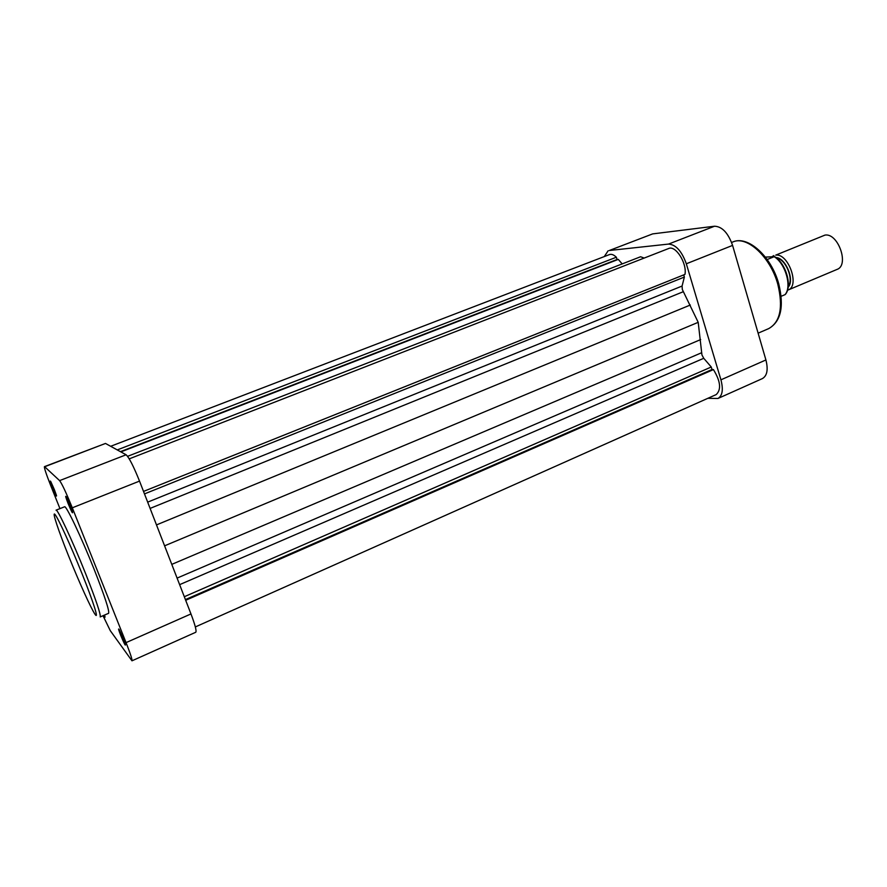 <?xml version="1.0" encoding="UTF-8"?>
<svg xmlns="http://www.w3.org/2000/svg" width="887" height="887" viewBox="0 0 887 887"><rect width="100%" height="100%" fill="white"/><g stroke="black" fill="none" stroke-linecap="round" stroke-linejoin="round"><path stroke-width="1.33" d="M70.273 505.745L72.523 512.021C72.889 514.316 71.415 511.489 68.111 503.539C65.66 497.197 65.084 495.035 66.37 497.03L70.273 505.745M123.448 639.072L125.389 644.45C125.688 646.568 124.113 643.518 120.687 635.303C118.503 629.692 118.026 627.819 119.224 629.692L123.448 639.072M104.489 615.079L104.921 616.465C105.276 617.795 104.932 617.419 103.89 615.334M54.329 489.546L56.491 495.545C56.746 497.308 55.426 494.702 52.533 487.728C50.326 482.062 49.739 480 50.759 481.552L54.329 489.546M94.21 569.521C81.316 537.056 65.993 504.858 64.551 506.799L56.036 510.18C57.278 508.306 72.457 540.66 85.429 573.179C96.062 600.089 100.985 614.669 100.198 616.931L108.613 613.305C109.567 610.977 104.766 596.374 94.21 569.521M59.95 508.628L50.925 486.098C46.301 474.401 44.139 467.915 44.439 466.64L105.486 443.445L44.66 466.739L59.606 480.621L126.109 454.776L105.486 443.445M103.014 615.711L110.276 630.657L131.975 660.815C132.407 659.817 130.433 653.752 126.054 642.62L72.313 507.807C66.203 492.795 61.968 483.725 59.606 480.621M126.109 454.776C129.125 457.57 133.593 466.34 139.525 481.098L190.971 613.937C195.129 624.925 196.726 631.034 195.772 632.254L131.975 660.815M788.066 290.027L837.029 269.426C849.546 265.313 838.193 232.771 824.999 235.088L775.726 255.134C788.421 253.072 800.085 286.146 788.066 290.027L787.49 290.237M772.2 256.554L773.819 255.589M774.44 256.52C785.96 263.129 792.701 286.568 785.195 294.562L785.006 294.661C792.169 286.978 785.505 263.417 774.163 256.687L765.359 257.108M774.163 256.687L767.166 259.536M781.159 296.291L785.006 294.661M776.546 258.039C785.649 258.937 794.076 279.294 788.266 286.368M788.166 287.2C794.974 280.248 785.616 257.64 775.892 257.518M195.34 626.932L716.186 394.593C721.475 389.57 720.554 381.244 713.425 369.591L712.017 369.513L711.263 367.007L703.746 358.304L701.939 354.933L698.202 322.325L682.314 289.484L682.081 286.046L684.365 277.066L683.711 274.903M622.197 263.916L618.283 259.392L617.053 259.503L616.354 257.23C613.793 254.757 611.509 253.87 609.502 254.569L110.653 446.294M644.184 258.062L640.58 256.753L127.595 456.328M143.517 491.42L684.975 274.393C687.148 263.239 675.55 244.989 668.632 248.526L129.236 458.856M185.682 600.288L713.425 369.591M185.416 599.59L712.017 369.513M184.308 596.729L711.263 367.007M164.594 545.827L698.202 322.325M144.481 493.904L684.365 277.066M120.876 451.904L618.283 259.392M120.432 451.66L617.053 259.503M117.261 449.92L616.354 257.23M765.913 359.956L732.584 245.4L686.327 263.783L720.931 379.824L765.913 359.956C768.319 369.58 767.155 375.789 762.399 378.583L717.96 398.474C722.473 395.779 723.459 389.57 720.931 379.824M609.302 250.5L652.666 233.891L609.302 250.5L668.543 244.08L714.545 226.218L652.666 233.891M714.545 226.218C722.151 226.551 728.16 232.948 732.584 245.4M707.826 398.318L717.96 398.474M686.327 263.783C681.793 251.154 675.861 244.579 668.543 244.08M608.149 250.777L604.269 256.576M82.114 573.9C70.949 546.037 58.01 517.797 54.972 514.46C51.756 510.712 58.398 530.637 68.731 556.293C79.01 581.905 91.15 608.737 95.075 614.347C99.167 620.368 93.323 601.841 82.114 573.9M126.054 642.62L190.971 613.937M139.525 481.098L72.313 507.807M147.674 502.142L682.081 286.046M177.09 578.102L701.595 352.749M179.629 584.655L703.746 358.304M171.779 564.376L700.652 339.577M156.489 524.904L690.308 305.017M150.103 508.417L683.289 291.712M777.821 284.295C770.437 256.864 746.909 235.343 732.906 241.951C747.985 235.099 771.446 256.653 778.719 283.773C784.252 306.636 780.926 321.571 768.741 328.589C780.272 322.025 783.299 307.268 777.821 284.295M731.598 242.461L732.906 241.951M758.119 333.168L768.741 328.589"/></g></svg>
